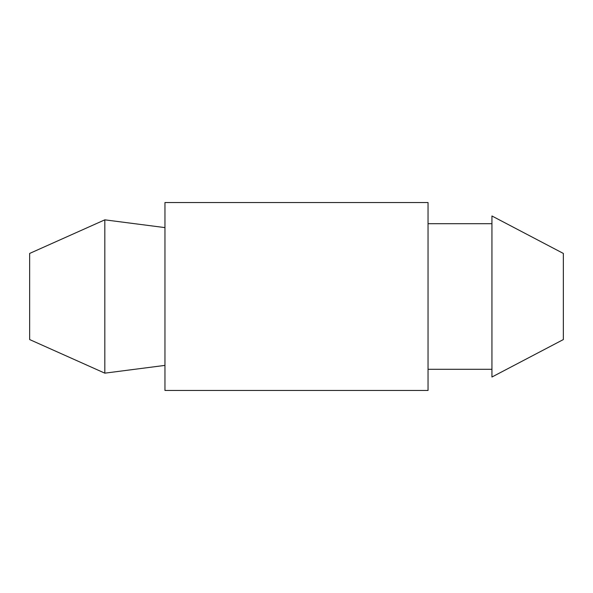 <?xml version="1.0" encoding="UTF-8"?>
<svg xmlns="http://www.w3.org/2000/svg" width="593" height="593" viewBox="0 0 593 593"><rect width="100%" height="100%" fill="white"/><g stroke="black" fill="none" stroke-linecap="round" stroke-linejoin="round"><path stroke-width="0.89" d="M104.82 373.16L164.958 365.392L104.82 373.16L29.65 339.559L104.82 373.16L104.82 219.84L29.65 253.441L104.82 219.84L164.958 227.608L104.82 219.84M164.958 390.461L164.958 202.539L428.042 202.539L428.042 390.461L164.958 390.461M29.65 339.559L29.65 253.441M563.35 253.441L491.938 215.978L563.35 253.441L563.35 339.559L491.938 377.022L563.35 339.559M491.938 223.717L428.042 223.717L491.938 223.717M491.938 377.022L491.938 215.978M491.938 369.283L428.042 369.283"/></g></svg>
